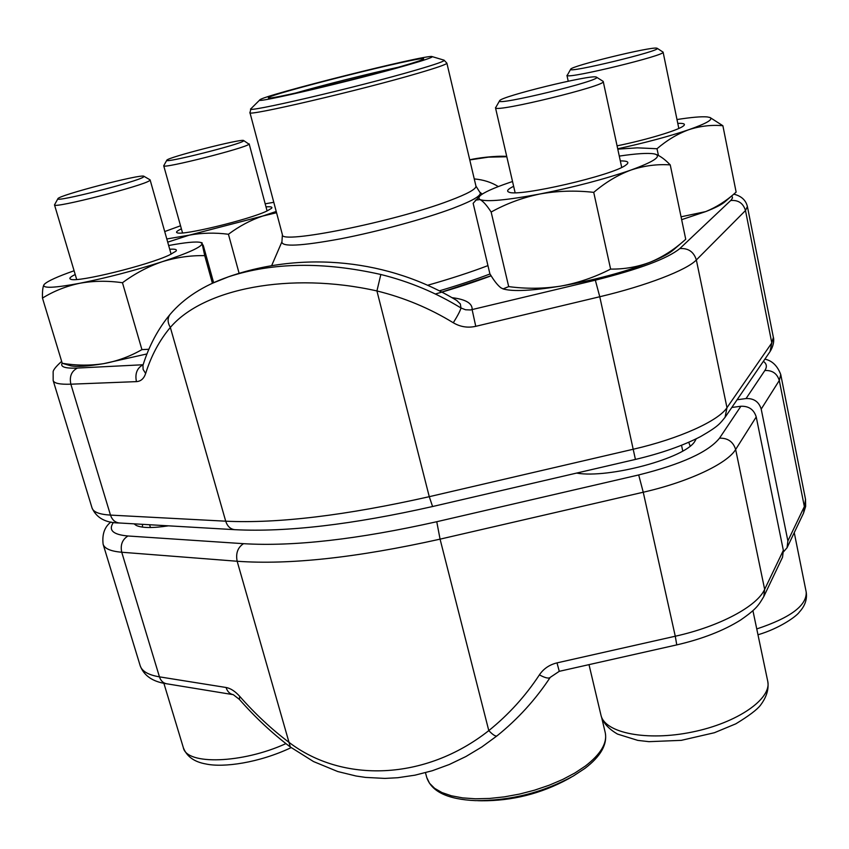<?xml version="1.0" encoding="UTF-8"?>
<svg xmlns="http://www.w3.org/2000/svg" width="849" height="849" viewBox="0 0 849 849"><rect width="100%" height="100%" fill="white"/><g stroke="black" fill="none" stroke-linecap="round" stroke-linejoin="round"><path stroke-width="1.27" d="M783.553 551.797L787.065 547.722L787.883 540.93L761.203 409.091C758.921 401.768 753.88 398.255 746.059 398.552L737.081 399.762M756.226 416.944L783.351 550.364L782.534 557.231L763.813 596.529L764.652 589.355L735.648 449.492C727.36 463.586 688.528 481.935 643.245 492.229L440.069 539.147C357.089 557.644 289.456 565.01 237.158 561.253L121.736 552.243C110.731 551.298 104.523 548.634 103.122 544.251L140.202 665.765C141.953 671.283 148.363 674.976 159.453 676.855L121.736 552.243C120.208 544.952 122.288 539.529 127.955 535.984L243.493 543.678C293.499 546.692 357.917 539.38 436.757 521.721L638.692 474.952C681.492 464.254 708.427 451.997 719.506 438.18L740.89 406.257C748.807 405.981 753.912 409.536 756.226 416.944L735.648 449.492C733.186 441.713 727.805 437.935 719.506 438.18M731.806 407.467L740.89 406.257M696.201 438.816L694.853 441.289C685.461 458.067 608.637 478.794 576.588 473.095M168.495 525.828C152.671 528.205 141.91 528.067 136.211 525.425L134.057 523.833M233.273 694.662L239.397 699.406L239.705 696.339C255.135 713.882 271.531 729.185 288.883 742.249C342.518 783.287 425.253 780.804 488.791 730.618C492.813 734.788 495.54 736.55 496.962 735.903M142.579 524.332L142.377 527.102M690.173 446.043L688.73 442.265M166.584 683.763L233.157 694.652C229.739 693.93 227.373 691.542 226.067 687.488L159.453 676.855C160.769 680.781 163.146 683.084 166.584 683.763C152.778 681.768 143.98 675.762 140.202 665.765M243.493 543.678C237.72 547.52 235.608 553.378 237.158 561.253L290.337 746.993L313.514 761.553L337.722 771.529L356.102 776.018L365.569 777.408L384.884 778.406L397.693 777.737L415.055 775.158L432.321 770.722L449.323 764.493L465.878 756.544L481.829 746.971L497.005 735.871C517.837 719.103 535.581 699.587 550.248 677.353L559.268 671.326L557.008 662.878C549.43 664.725 543.562 668.715 539.402 674.87C545.122 677.937 548.73 678.786 550.216 677.396M477.711 800.681L481.362 800.777C512.149 800.968 541.068 793.698 568.108 778.979L571.281 777.175M656.797 48.17C651.194 46.419 570.783 66.095 570.677 69.215C565.774 73.937 663.165 50.409 657.158 48.287L656.797 48.17M657.158 48.287L663.101 52.139C666.698 55.068 569.446 78.777 567.132 75.561L570.677 69.215M143.534 176.963L143.927 176.284C142.208 173.504 58.241 195.344 57.923 198.677C53.423 203.038 138.376 181.484 143.534 176.963M143.927 176.284L149.997 179.797L149.604 180.572C144.404 185.538 52.585 209.013 54.506 204.874L57.923 198.677M243.578 140.913L243.674 140.552C242.421 138.228 166.871 157.564 166.818 160.228C162.923 163.889 241.403 144.139 243.578 140.913M243.674 140.552L248.99 144.171C246.953 147.726 161.926 169.269 163.719 165.767L166.818 160.228M596.327 77.089C591.817 74.16 500.135 96.616 499.615 100.755C493.789 106.719 603.947 79.933 596.486 77.163L596.327 77.089M602.896 81.217L603.236 81.525C607.481 85.441 495.476 112.779 495.54 107.855L499.615 100.755M62.242 363.298C76.283 365.601 90.121 365.717 103.737 363.637C87.479 366.344 76.452 367.055 70.658 365.77L62.242 363.298L42.471 298.084C53.837 291.058 66.296 286.113 79.859 283.248C93.549 280.807 107.759 280.637 122.468 282.738C134.959 273.516 148.204 266.512 162.191 261.725C176.284 257.385 190.473 255.358 204.736 255.645L202.094 243.589L203.367 245.732L213.619 282.685M146.973 353.927L103.737 363.637C117.236 361.143 129.961 356.463 141.921 349.618L122.468 282.738M44.392 284.235L43.904 284.861C42.768 287.047 42.291 291.462 42.471 298.084M212.409 283.248L204.736 255.645M141.921 349.618L148.883 349.268M169.715 249.245C175.372 248.874 177.43 249.542 175.881 251.24L169.195 255.103C147.843 265.281 77.747 282.547 70.923 279.321C68.642 278.631 70.074 277.029 75.211 274.503M74.096 270.757C57.764 276.487 47.884 280.966 44.445 284.171L43.904 284.861C42.461 288.522 54.442 287.991 79.859 283.248C106.942 277.825 134.386 270.651 162.191 261.725C188.393 253.002 201.701 246.953 202.094 243.589L200.587 242.432C196.066 241.381 185.422 242.411 168.654 245.52M474.262 178.916C483.431 179.733 491.454 182.28 498.31 186.578M506.811 156.747L488.377 157.15L469.762 159.93M212.123 283.375L228.455 276.816C272.561 262.33 323.363 261.556 380.84 274.492C409.42 281.571 436.131 292.725 460.954 307.964C460.466 310.394 457.908 315.329 453.302 322.769C460.328 326.907 467.81 328.096 475.758 326.324L472.129 309.652C472.532 303.358 465.804 299.368 451.944 297.659M453.302 322.769C429.626 308.272 404.166 297.659 376.924 290.942C289.827 271.351 203.282 288.681 170.341 327.438L225.707 521.19C277.941 523.653 345.798 515.481 429.265 496.686L633.662 449.142C679.221 438.7 718.445 420.913 726.977 407.69L771.805 342.922L773.375 337.424C773.577 337.488 775.02 343.612 770.022 351.624L725.067 417.315L726.977 407.69L696.35 259.964C686.915 270.024 646.28 285.752 599.765 296.747L635.423 459.426L432.587 506.524L429.265 496.686L376.924 290.942L380.84 274.492M62.168 363.064C60.046 366.906 65.129 368.572 77.397 368.063L143.078 364.752C137.029 368.031 134.821 373.656 136.445 381.626C140.849 381.339 143.916 378.622 145.646 373.486L143.088 369.4L142.972 365.303M169.959 314.544C167.359 318.216 167.486 322.514 170.341 327.438C159.516 340.269 151.281 355.614 145.646 373.486M456.677 300.44L460.338 303.921L460.954 307.964L465.549 309.768L470.495 309.959L595.34 280.181C639.382 269.144 667.537 258.616 679.805 248.587L731.148 200.099L732.528 197.891L731.838 195.832M407.021 65.203C355.423 80.135 251.973 104.395 259.847 99.874C261.524 95.746 428.692 53.752 432.13 56.607C433.213 57.201 424.85 60.077 407.021 65.203M400.707 66.551C356.23 79.413 266.809 100.532 268.464 97.911C262.829 95.725 427.535 54.357 423.598 58.942C422.982 59.812 415.352 62.348 400.707 66.551M295.081 93.178C322.333 85.303 370.175 73.29 397.905 67.347M167.709 242.156L189.242 235.162C201.903 232.817 214.967 232.509 228.434 234.26C239.185 226.205 250.593 220.135 262.649 216.06L276.562 212.728M239.121 273.346L228.434 234.26M265.992 206.88C270.916 206.509 272.762 206.997 271.531 208.345L266.724 211.114C248.959 219.647 182.694 235.714 177.303 232.828C175.531 232.265 176.889 230.939 181.389 228.859M180.529 225.781L164.717 231.554M166.807 238.962L189.242 235.162L262.649 216.06L276.222 211.443M273.792 202.306L265.175 203.813M512.531 181.516L509.145 182.662C493.46 188.032 483.697 192.468 479.844 195.949L473.148 203.314L489.873 273.739C493.916 280.573 497.578 285.243 500.846 287.769L503.096 288.904L508.689 286.601L491.147 212.038C506.216 203.664 522.453 197.658 539.879 193.997C557.422 190.845 575.378 190.293 593.727 192.362C605.486 182.365 617.87 174.936 630.881 170.076C643.998 165.714 657.115 163.984 670.243 164.897C664.905 159.347 660.023 155.792 655.577 154.253L654.144 153.881C647.957 152.831 636.336 153.563 619.282 156.089M508.689 286.601C526.072 288.947 543.466 288.777 560.849 286.092C578.127 282.919 594.725 277.262 610.611 269.091L593.727 192.362M475.355 200.173L479.993 199.579C483.102 201.192 486.817 205.341 491.147 212.038M610.611 269.091C624.439 269.292 637.758 266.936 650.567 262.044C662.761 256.897 674.042 249.691 684.432 240.416L685.737 239.28L670.243 164.897M503.096 288.915L504.094 289.18C513.932 291.695 532.854 290.655 560.849 286.092C594.916 280.043 624.822 272.03 650.567 262.044C661.679 257.555 669.245 253.543 673.289 250.009L683.201 241.477M620.322 160.917C627.008 160.843 629.236 161.926 627.018 164.154L625.755 165.141C613.042 175.329 518.474 197.148 509.06 192.182C506.163 191.184 507.681 189.221 513.634 186.302M479.844 195.949L478.656 198.061L479.993 199.579C486.848 202.062 506.811 200.205 539.879 193.997C574.242 187.141 604.573 179.171 630.881 170.076C653.412 161.851 661.583 156.556 655.407 154.2L655.577 154.253M658.421 155.441L657.009 148.734C667.102 140.106 677.746 133.749 688.953 129.653C700.234 126.013 711.547 124.707 722.881 125.737L710.082 117.533L707.238 116.929C701.529 116.409 691.447 117.279 676.982 119.539M617.785 149.137L637.249 147.843L657.009 148.734M681.057 216.813L705.71 211.592C716.291 207.273 726.107 201.064 735.149 192.978L736.136 192.118L722.881 125.737M681.651 219.658L705.71 211.592C715.336 207.846 721.756 204.567 724.961 201.754L735.149 192.978M677.778 123.37C683.498 123.169 685.525 123.912 683.838 125.599L682.967 126.278C677.003 130.682 645.251 140.149 617.074 145.837M617.711 148.777C645.452 142.728 669.192 136.36 688.953 129.653C707.196 123.211 714.041 119.104 709.488 117.353M787.883 540.93L804.353 506.577L779.286 380.49L761.203 409.091M805.521 499.329L805.659 506.397L803.557 513.093L805.521 499.329L780.762 374.589L779.286 380.49C777.132 373.507 772.325 370.175 764.853 370.504C767.252 366.81 766.753 363.754 763.357 361.356M746.059 398.552L764.853 370.504M239.705 696.339C235.12 691.256 230.567 688.306 226.067 687.488M557.008 662.878L675.273 636.23L643.245 492.229L638.692 474.952M539.402 674.87C525.489 696.042 508.615 714.625 488.791 730.618L440.069 539.147L436.757 521.721M559.268 671.326L676.77 644.89L675.273 636.23C719.644 626.435 757.17 606.271 764.652 589.355L783.351 550.364M113.426 522.4C108.099 530.137 112.938 534.668 127.955 535.984M584.696 768.547L573.266 776.05C542.766 792.637 510.153 800.83 475.429 800.628C447.805 799.387 431.579 791.671 426.75 777.482L429.53 783.277L434.635 788.35L441.979 792.573L451.392 795.789L462.652 797.89L475.482 798.792L489.512 798.453L504.338 796.871L519.524 794.08L534.626 790.154L549.165 785.229L562.728 779.446L574.922 772.972L585.386 766.031C600.805 754.103 607.428 742.971 605.241 732.655L601.665 717.554M756.756 628.939C790.461 617.754 806.943 605.464 806.2 592.061L794.25 532.641M163.868 683.265L183.363 747.736C186.515 765.236 242.241 763.601 285.933 743.618M767.719 681.163C769.067 688.964 766.658 696.987 760.481 705.222C757.085 709.679 748.871 715.877 735.839 723.815L714.38 732.729L681.28 740.349L648.976 741.665L637.822 740.392L617.552 734.098C608.563 728.888 603.087 722.817 601.145 715.887L601.071 715.58C605.188 732.995 646.896 741.41 692.115 732.061C737.388 722.934 772.059 698.738 767.719 681.163L752.914 610.643M733.78 194.156C741.294 195.992 745.836 200.12 747.396 206.53L745.486 210.541L771.805 342.922L770.022 351.624M730.734 200.513C738.333 199.886 743.246 203.229 745.486 210.541L696.35 259.964C693.782 251.771 688.263 247.982 679.805 248.587M595.34 280.181L599.765 296.747L475.758 326.324M136.445 381.626L70.86 384.194L110.487 515.099L225.707 521.19C227.415 526.38 230.472 529.214 234.886 529.68L119.497 522.995C105.711 522.973 96.574 517.986 92.074 508.052C93.369 512.096 99.513 514.441 110.487 515.099C112.164 519.917 115.167 522.549 119.497 522.995M77.397 368.063C71.433 371.204 69.257 376.574 70.86 384.194C59.982 384.555 54.092 383.355 53.169 380.564L92.074 508.052M491.147 275.808C474.697 281.964 456.115 288.034 435.378 294.009M490.011 273.972C475.153 279.629 458.269 285.264 439.336 290.857M475.949 186.08L446.871 63.144C446.871 64.237 437.405 67.559 418.504 73.12C361.356 90.047 245.149 117.12 249.946 112.609L282.399 234.695C279.225 244.735 394.201 221.759 449.238 200.735C467.481 193.89 476.385 188.998 475.949 186.08L479.717 192.086C482.667 194.952 473.774 200.343 453.048 208.27C425.094 218.777 377.911 231.607 340.332 238.866C300.896 246.093 281.422 247.059 281.932 241.774L271.627 265.695M427.588 285.275C450.426 278.79 470.548 272.242 487.942 265.61M251.092 108.576L251.017 108.651C241.519 114.191 358.363 87.033 416.307 69.989C436.248 64.174 445.492 60.895 444.059 60.162L443.953 60.13M803.557 513.093L787.065 547.722M780.762 374.589C777.472 365.845 772.176 360.687 764.875 359.127M239.397 699.406C255.316 717.511 272.296 733.377 290.337 746.993M676.77 644.89C702.187 639.01 723.422 630.754 740.498 620.099C756.756 608.882 758.666 605.125 763.813 596.529M110.964 521.986C104.586 526.868 101.965 534.286 103.122 544.251M426.75 777.482L425.476 772.707M573.266 776.05L584.823 768.472C600.678 756.417 607.491 744.477 605.241 732.655M678.829 128.464L663.101 52.139M568.225 81.207L566.941 75.37M806.2 592.061C807.293 599.224 805.032 605.868 799.408 612.012C796.638 616.268 779.584 628.43 757.987 634.776M171.116 254.201L150.124 179.935M150.432 527.526L149.604 524.735M76.686 279.48L54.506 204.874M183.363 747.736C186.738 756.523 194.272 761.946 205.989 763.994C223.287 767.751 258.627 763.028 291.175 747.619M267.085 210.945L249.16 143.863M182.535 232.923L163.719 165.767M600.943 715.091L589.004 664.64M682.755 450.999L681.524 445.279M621.712 167.391L603.236 81.525M580.037 473.487L579.771 472.352M515.12 192.702L495.476 107.727M596.486 77.163L603.077 81.313M200.587 242.432L202.115 242.825M747.396 206.53L773.375 337.424M456.709 300.461L457.059 300.673C389.436 259.529 303.22 250.359 227.691 277.071M441.745 292.098L491.104 275.745M469.741 159.803C477 158.052 495.179 155.622 506.726 156.396M61.659 361.366C55.684 366.736 52.84 370.376 53.147 372.265L53.169 380.564M228.434 276.838C203.442 285.508 183.989 298.031 170.055 314.417C158.031 328.913 149.01 345.861 142.982 365.261L142.897 365.579M234.886 529.68C286.527 532.312 352.431 524.597 432.587 506.524M635.423 459.426C661.265 453.302 682.978 445.693 700.542 436.598C719.167 425.88 719.878 423.513 725.067 417.315M479.717 192.086L482.253 194.103M259.847 99.874L251.017 108.651L249.946 112.609M432.13 56.607L444.059 60.162L446.871 63.144M282.399 234.695L281.932 241.774"/></g></svg>
